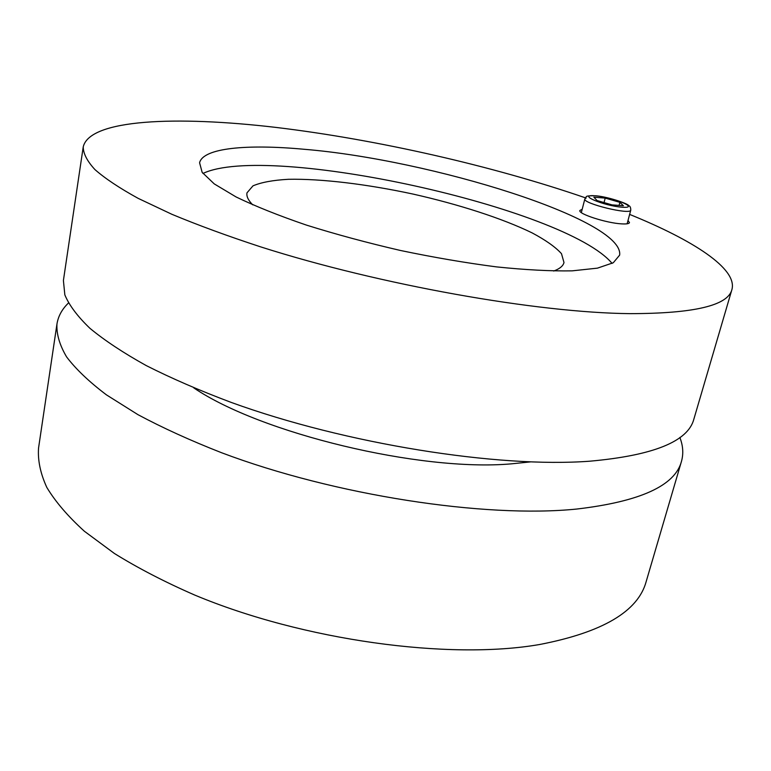 <?xml version="1.0" encoding="UTF-8"?>
<svg xmlns="http://www.w3.org/2000/svg" width="771" height="771" viewBox="0 0 771 771"><rect width="100%" height="100%" fill="white"/><g stroke="black" fill="none" stroke-linecap="round" stroke-linejoin="round"><path stroke-width="1.16" d="M530.467 461.906L511.077 463.872C420.137 471.881 260.434 433.273 193.791 387.89M679.858 437.456C683.087 445.754 683.617 453.724 681.468 461.386C675.049 485.73 640.123 501.622 576.679 509.053C485.181 518.372 334.575 495.396 221.701 452.779C190.495 440.559 162.575 427.847 137.942 414.653L106.417 394.848C89.07 381.732 75.789 369.068 66.576 356.877C59.627 345.09 56.418 334.151 56.948 324.071C58.201 316.216 62.027 309.2 68.436 303.032M681.468 461.386L646.156 581.642C638.08 611.393 602.604 632.345 539.71 644.489C449.156 660.323 303.157 640.46 194.716 595.058C164.743 581.97 137.98 568.111 114.416 553.482L84.367 531.238C67.896 516.291 55.377 501.67 46.79 487.378C40.42 473.452 37.673 460.345 38.55 448.047L56.948 324.071M252.753 204.864C248.252 200.325 246.325 196.316 246.98 192.837L252.984 185.85C261.176 182.351 272.973 180.163 288.364 179.296C321.526 178.631 367.006 184.173 412.89 194.041C458.678 204.334 502.287 218.366 532.115 232.89C545.723 240.138 555.515 247.067 561.481 253.678L563.996 262.535C563.138 265.966 559.707 268.8 553.713 271.035M202.956 173.456C268.501 142.356 565.635 207.678 612.097 263.412M627.999 220.506L629.483 222.617C629.078 223.744 626.466 224.159 621.638 223.869C606.584 223.137 577.797 213.827 579.869 210.473L582.192 209.298M304.208 149.285C431.066 159.693 624.5 219.696 619.643 255.124L613.282 262.747L597.448 268.144L572.149 270.852C550.793 271.219 525.591 269.898 496.534 266.891C465.838 262.911 433.813 257.437 400.477 250.479C367.295 242.807 335.934 234.345 306.395 225.084C278.755 215.629 255.326 206.252 236.099 196.962L214.261 183.903L202.156 172.357L199.583 162.758C203.139 147.887 247.105 143.984 304.208 149.285M83.229 146.876L63.405 280.499L64.841 294.869C69.197 305.306 77.563 316.447 89.928 328.311C104.654 340.483 123.427 352.906 146.249 365.589C171.278 378.262 199.612 390.54 231.252 402.433C345.707 444 497.941 468.122 589.738 461.203C653.355 455.507 688.069 441.484 693.871 419.116L731.93 289.501C728.065 305.528 694.093 313.575 630.003 313.643C537.377 312.795 380.142 285 260.752 246.903C227.734 236.09 198.118 225.219 171.875 214.29L138.182 198.369C119.534 188.114 105.126 178.525 94.949 169.591C87.152 161.129 83.249 153.554 83.229 146.876C89.677 119.177 176.28 115.679 276.047 127.427C377.106 139.57 492.553 165.775 586.143 198.08M629.628 214.405C692.84 240.032 737.645 268.684 731.93 289.501M593.843 197.183L605.206 198.089L619.884 202.33L623.411 205.751L611.991 204.884L597.101 200.556L593.843 197.183M604.04 202.58L605.206 198.089M619.884 202.33L619.065 205.423M595.212 195.805C613.311 197.164 640.749 208.594 622.216 207.216C603.385 205.818 576.255 194.167 595.212 195.805M584.852 198.937C582.288 203.438 630.697 215.254 630.774 210.126C630.765 207.621 630.129 206.146 628.866 205.703C627.449 203.245 605.804 196.229 595.039 195.747C582.597 195.699 587.781 196.894 584.852 198.937L581.344 212.584M630.774 210.126L627.122 223.792"/></g></svg>
